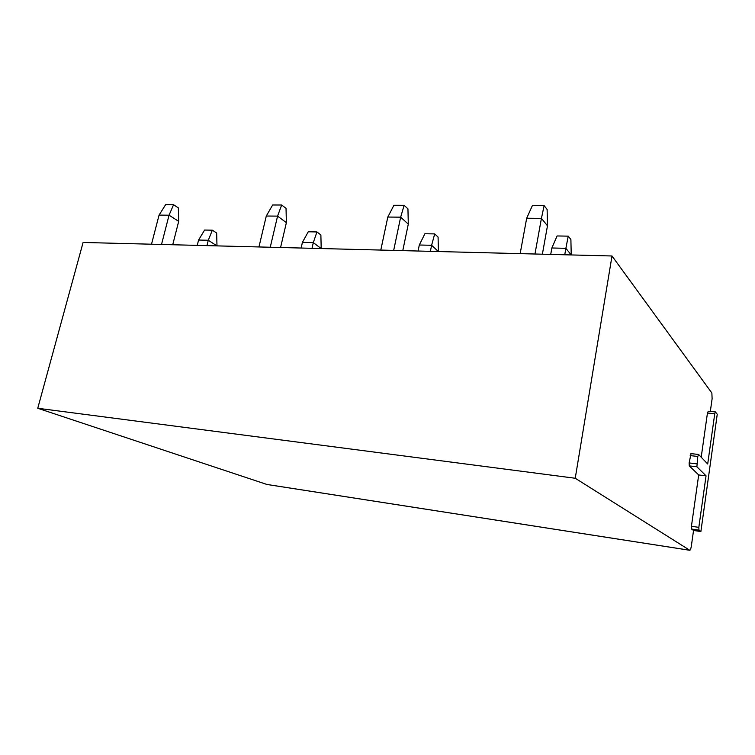 <?xml version="1.0" encoding="UTF-8"?>
<svg xmlns="http://www.w3.org/2000/svg" width="755" height="755" viewBox="0 0 755 755"><rect width="100%" height="100%" fill="white"/><g stroke="black" fill="none" stroke-linecap="round" stroke-linejoin="round"><path stroke-width="1.13" d="M708.237 411.305L707.454 413.032L701.206 457.2M691.042 453.67L689.126 462.947L689.287 465.892L698.696 474.942L691.429 526.282L691.58 529.047L698.97 530.133L700.885 531.539L717.25 414.259L715.391 411.909L714.749 413.721L707.699 463.995L698.639 454.519L697.79 456.454L696.893 466.788L706.048 475.829L698.828 527.349L698.97 530.133M710.323 411.437L712.116 398.772L711.871 393.025L612.003 255.983L575.235 478.255L689.796 550.282C690.41 550.093 690.929 548.677 691.344 546.054L693.543 530.463L691.58 529.047M693.543 530.463L700.885 531.539M612.003 255.983L83.097 242.459L37.75 408.266L266.959 484.474L689.796 550.282M575.235 478.255L37.75 408.266M542.373 254.209L547.479 225.783L541.42 218.365L534.965 254.02M571.214 254.945L565.882 248.31L564.749 254.775M547.479 225.783L547.12 209.446L544.119 205.643L541.42 218.365L526.679 218.233L520.157 253.642M571.224 254.85L570.893 239.505L568.232 236.145L565.882 248.31L551.867 247.989L550.716 254.416M544.119 205.643L532.369 205.615L526.679 218.233M568.232 236.145L557.077 235.956L551.867 247.989M438.391 251.547L431.605 245.281L430.378 251.339M402.774 250.641L408.295 224.112L400.65 217.166L393.676 250.405M438.41 251.462L438.079 237.079L434.701 233.908L424.895 233.748L419.308 245.007L418.072 251.028M408.295 224.112L407.945 208.861L404.151 205.303L393.912 205.275L387.806 217.053L380.794 250.075M434.701 233.908L431.605 245.281L419.308 245.007M404.151 205.303L400.65 217.166L387.806 217.053M321.177 248.546L313.306 242.619L312.013 248.32M280.577 247.508L286.371 222.649L277.576 216.119L270.252 247.244M321.196 248.47L320.875 234.928L316.949 231.936L308.267 231.785L302.415 242.374L301.122 248.036M286.371 222.649L286.032 208.342L281.662 205.001L272.659 204.982L266.288 216.024L258.946 246.96M316.949 231.936L313.306 242.619L302.415 242.374M281.662 205.001L277.576 216.119L266.288 216.024M216.959 245.885L208.286 240.26L206.955 245.63M172.725 244.752L178.69 221.357L169.054 215.194L161.513 244.469M216.978 245.809L216.666 233.021L212.344 230.181L204.596 230.048L198.584 240.043L197.244 245.384M178.69 221.357L178.359 207.88L173.565 204.737L165.59 204.718L159.06 215.109L151.51 244.214M212.344 230.181L208.286 240.26L198.584 240.043M173.565 204.737L169.054 215.194L159.06 215.109M698.696 474.942L706.048 475.829M689.674 550.244L266.704 484.417M691.429 526.282L698.828 527.349M689.287 465.892L696.893 466.788M689.126 462.947L696.742 463.834M690.183 455.595L697.79 456.454M707.454 413.032L714.749 413.721M690.929 453.613L698.526 454.463M708.115 411.23L715.391 411.909"/></g></svg>
